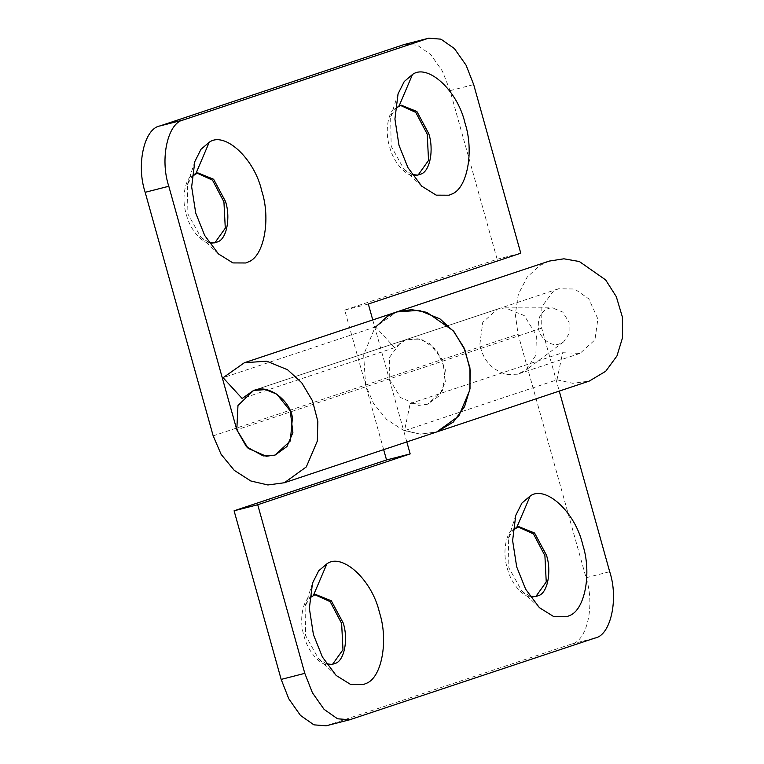 <?xml version="1.0" encoding="UTF-8"?>
<svg xmlns="http://www.w3.org/2000/svg" width="764" height="764" viewBox="0 0 764 764"><rect width="100%" height="100%" fill="white"/><g stroke="black" fill="none" stroke-linecap="round" stroke-linejoin="round"><path stroke-width="0.57" stroke-dasharray="3.82 2.86" d="M507.153 374.589L517.438 374.198L525.871 370.139L535.87 355.279L536.347 336.37L535.841 334.355L524.285 315.599L505.109 307.873L497.507 309.105L482.762 322.293L479.83 344.554C482.991 360.264 492.102 370.273 507.153 374.589M538.467 327.88C539.26 337.554 551.025 347.114 559.019 344.087L563.631 341.871L569.094 333.744L569.084 322.303L562.762 312.056L552.286 307.835L549.01 308.245C541.046 311.063 537.531 317.604 538.467 327.88M529.758 596.035L521.802 591.002L508.872 567.767L508.337 538.458L512.892 530.226M516.789 527.332L517.963 526.854M535.812 596.55L533.568 597.056C524.457 599.282 510.963 583.897 507.296 568.177C502.015 552.181 506.093 530.445 515.289 527.695M326.486 663.811L318.531 658.778L305.61 635.543L305.075 606.234L309.63 597.992M313.526 595.099L314.701 594.631M332.55 664.327L330.306 664.823C321.186 667.048 307.701 651.663 304.034 635.944C298.753 619.957 302.831 598.222 312.027 595.471M383.662 449.643L365.622 385.027L363.645 354.782L374.923 327.67M405.092 44.255L417.325 45.21L430.781 54.636L442.432 71.205L450.063 90.649L497.144 259.254L344.698 310.088L365.622 385.027L373.558 403.507L386.699 419.522L403.239 430.142L420.343 434.143L436.798 431.918L420.448 434.143L404.624 430.705M406.82 441.917L389.248 378.973L389.401 357.457L400.995 341.966L406.028 339.608L422.234 339.837L436.397 349.74L445.422 369.747L442.509 390.662L427.582 404.223L410.192 403.545L404.519 430.667L556.975 379.832L572.847 383.308L589.264 381.083M326.152 725.8L571.271 644.119C587.058 641.598 595.194 605.098 586.064 577.746L518.068 334.193L515.318 314.396L518.355 294.236L527.16 277.112L539.89 265.471L549.24 261.087M556.975 379.832L562.638 352.72L580.029 353.388L594.955 339.837L597.868 318.922L588.843 298.905L574.69 289.012L558.474 288.773L553.442 291.141L541.848 306.622L541.695 328.148L559.267 391.092M410.192 403.545L562.638 352.72M412.063 174.507L404.108 169.474L391.178 146.239L390.643 116.93L395.198 108.689M418.118 175.023L415.874 175.519C406.763 177.745 393.269 162.36 389.602 146.64C384.321 130.654 388.398 108.918 397.595 106.158L400.269 105.327M208.792 242.274L200.837 237.241L187.915 214.015L187.381 184.697L191.936 176.465M214.856 242.79L212.612 243.296C203.491 245.521 190.007 230.136 186.34 214.417C181.058 198.42 185.136 176.685 194.333 173.934L196.997 173.094M558.484 288.773L406.037 339.608L394.587 347.668L375.544 326.877L396.803 311.913M497.507 309.105L253.591 390.433L406.037 339.608L418.061 338.758L429.301 343.38L442.728 360.102L445.336 381.761L439.396 395.704L427.573 404.223L418.71 405.417L400.594 397.547L389.248 378.973L541.695 328.148M372.756 319.925L389.248 378.973L236.802 429.807M344.698 310.088L368.324 304.034M497.144 259.254L520.771 253.209M394.587 347.668L242.14 398.493M375.544 326.877L223.098 377.712M535.144 596.646L533.568 597.056M331.882 664.422L330.306 664.823M571.271 644.119L594.898 638.064M586.064 577.746L609.691 571.692M327.355 725.447L350.982 719.392M213.175 435.852L518.068 334.193M450.063 90.649L473.69 84.594M519.052 373.72L580.029 353.388M563.631 341.871L525.871 370.139M505.109 307.873L552.286 307.835M535.029 596.779L536.605 596.378M517.161 527.026L518.737 526.625M539.403 607.676L521.802 591.002M515.757 515.375L508.337 538.458M331.767 664.556L333.343 664.155M313.899 594.803L315.475 594.402M336.141 675.452L318.531 658.778M312.495 583.142L305.075 606.234M417.335 175.252L418.911 174.851M399.467 105.499L401.043 105.098M421.709 186.149L404.108 169.474M398.063 93.838L390.643 116.93M214.073 243.028L215.649 242.618M196.205 173.266L197.78 172.865M218.447 253.925L200.837 237.241M194.801 161.615L187.381 184.697"/><path stroke-width="1.15" d="M273.512 455.525L275.136 455.048L290.31 440.962L292.431 417.698C290.091 400.594 269.148 384.664 255.205 389.955L253.591 390.433L237.967 405.531L236.802 429.807L246.505 446.806L263.236 455.917L273.512 455.525M512.892 530.226L518.737 526.625L534.58 533.024L546.48 555.237C551.656 570.985 547.836 592.482 538.792 595.567L535.144 596.646L529.758 596.035M517.963 526.854L533.482 533.931L544.904 555.638L546.241 581.948L535.812 596.55M516.789 527.332L530.187 496.017C545.343 484.768 575.397 512.033 582.76 544.837C591.852 572.513 585.148 610.283 569.266 615.688L566.726 616.739L553.881 616.682L539.403 607.676L525.661 589.225L516.693 566.869L512.615 540.578L515.757 515.375L521.955 503.046L530.187 496.017M309.63 597.992L315.475 594.402L331.318 600.8L343.208 623.004C348.394 638.761 344.574 660.258 335.53 663.333L331.882 664.422L326.486 663.811M314.701 594.631L330.21 601.698L341.632 623.405L342.979 649.715L332.55 664.327M313.526 595.099L326.925 563.794C342.081 552.534 372.125 579.809 379.488 612.613C388.589 640.289 381.876 678.06 366.004 683.465L363.463 684.515L350.609 684.448L336.141 675.452L322.389 656.992L313.431 634.636L309.353 608.345L312.495 583.142L318.683 570.813L326.925 563.794M257.716 504.746L304.798 673.351L312.438 692.795L324.089 709.364L337.535 718.79L349.778 719.745L326.152 725.8L313.909 724.845L300.462 715.419L288.811 698.85L281.171 679.406L234.09 510.791L257.716 504.746L410.172 453.911L406.82 441.917M234.09 510.791L386.546 459.966L410.172 453.911M386.546 459.966L383.662 449.643M374.923 327.67L387.443 316.306L396.793 311.913L411.433 309.63L426.885 312.342L453.186 330.736L463.863 347.515L469.946 367.904L470.013 388.742L464.531 406.744L453.291 422.081L436.807 431.918L589.264 381.083L605.737 371.256L616.978 355.909L622.469 337.917L622.393 317.07L616.309 296.68L605.632 279.901L579.341 261.517L563.88 258.805L549.24 261.087M349.778 719.745L594.898 638.064C610.684 635.553 618.821 599.052 609.691 571.692L559.267 391.092M395.198 108.689L401.043 105.098L416.886 111.496L428.785 133.7C433.962 149.457 430.142 170.955 421.098 174.03L417.45 175.118L412.063 174.507M400.269 105.327L415.778 112.394L427.21 134.101L428.547 160.411L418.118 175.023M399.171 105.757L412.493 74.49C427.649 63.231 457.703 90.505 465.066 123.31C474.157 150.986 467.453 188.756 451.572 194.161L449.031 195.212L436.187 195.145L421.709 186.149L407.966 167.688L398.999 145.332L394.921 119.041L398.063 93.838L404.261 81.509L412.493 74.49M191.936 176.465L197.78 172.865L213.624 179.263L225.514 201.476C230.699 217.234 226.879 238.731 217.835 241.806L214.187 242.895L208.792 242.274M196.997 173.094L212.516 180.161L223.938 201.877L225.285 228.188L214.856 242.79M195.909 173.533L209.231 142.257C224.387 131.007 254.431 158.282 261.794 191.086C270.895 218.762 264.182 256.523 248.31 261.928L245.769 262.978L232.915 262.921L218.447 253.925L204.695 235.465L195.737 213.108L191.659 186.817L194.801 161.615L200.989 149.286L209.231 142.257M428.719 38.2L403.889 44.608L428.719 38.2L440.952 39.155L454.408 48.581L466.059 65.15L473.69 84.594L520.771 253.209L368.324 304.034L372.756 319.925M549.249 261.078L396.803 311.913L419.14 310.346L440.007 318.913L454.141 331.891L464.942 349.979L470.29 370.559L469.784 390.203L458.753 416.093L436.798 431.918L284.37 482.743L306.307 466.919L317.337 441.029L317.843 421.384L312.495 400.813L301.694 382.716L287.56 369.747L266.684 361.171L244.356 362.738L223.098 377.712L242.14 398.493L253.591 390.433L265.614 389.592L276.854 394.205L290.282 410.936L292.889 432.586L286.949 446.529L275.126 455.058L266.264 456.251L248.147 448.373L236.802 429.807L168.796 186.254C159.666 158.902 167.803 122.402 183.589 119.881L427.515 38.553M403.889 44.608L159.963 125.936C144.176 128.447 136.04 164.948 145.17 192.308L213.175 435.852L221.111 454.332L234.252 470.347L250.793 480.976L267.897 484.968L284.351 482.752M281.171 679.406L304.798 673.351M159.963 125.936L183.589 119.881M145.17 192.308L168.796 186.254M396.803 311.913L244.356 362.738"/></g></svg>
